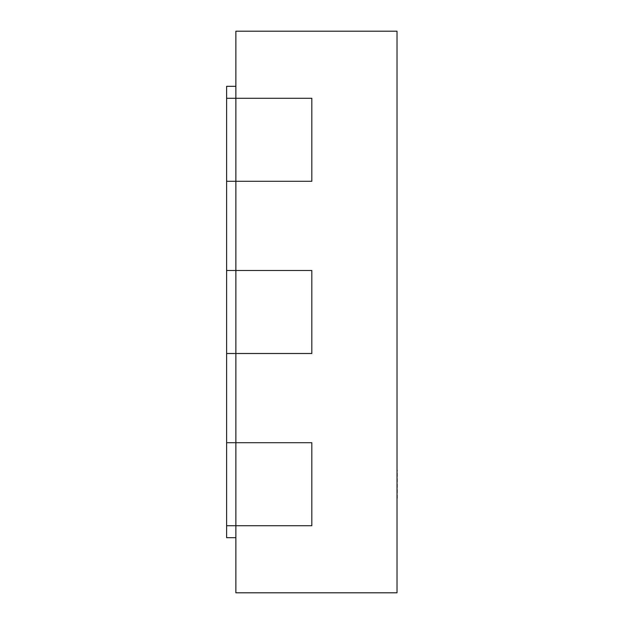 <?xml version="1.0" encoding="UTF-8"?>
<svg xmlns="http://www.w3.org/2000/svg" width="624" height="624" viewBox="0 0 624 624"><rect width="100%" height="100%" fill="white"/><g stroke="black" fill="none" stroke-linecap="round" stroke-linejoin="round"><path stroke-width="0.47" stroke-dasharray="3.12 2.34" d="M397.379 498.256L397.379 470.168M397.02 484.216L397.02 470.168L397.02 484.216M235.864 31.2L397.02 31.2L397.02 592.8L235.864 592.8L235.864 31.2M226.621 86.307L235.864 86.307L235.864 537.693L226.621 537.693L226.621 86.307M226.621 525.728L226.621 442.705L235.864 442.705L235.864 525.728L226.621 525.728L235.864 525.728L235.864 442.705L226.621 442.705L226.621 525.728L226.621 442.705L235.864 442.705L235.864 525.728L226.621 525.728L226.621 442.705M226.621 353.512L226.621 270.488L235.864 270.488L235.864 353.512L226.621 353.512L235.864 353.512L235.864 270.488L226.621 270.488L226.621 353.512L226.621 270.488L235.864 270.488L235.864 353.512L226.621 353.512L226.621 270.488M226.621 181.295L226.621 98.272L235.864 98.272L235.864 181.295L226.621 181.295L235.864 181.295L235.864 98.272L226.621 98.272L226.621 181.295L226.621 98.272L235.864 98.272L235.864 181.295L226.621 181.295L226.621 98.272M235.864 537.693L235.864 86.307M311.821 442.705L311.821 525.728L311.821 442.705L311.821 525.728L235.864 525.728L235.864 442.705L311.821 442.705M311.821 270.488L311.821 353.512L311.821 270.488L311.821 353.512L235.864 353.512L235.864 270.488L311.821 270.488M311.821 98.272L311.821 181.295L311.821 98.272L311.821 181.295L235.864 181.295L235.864 98.272L311.821 98.272"/><path stroke-width="0.94" d="M397.02 470.168L397.02 498.256M397.02 31.2L235.864 31.2L235.864 592.8L397.02 592.8L397.02 31.2M235.864 86.307L226.621 86.307L226.621 98.272L311.821 98.272L311.821 181.295L226.621 181.295L226.621 98.272M235.864 537.693L226.621 537.693L226.621 525.728L311.821 525.728L311.821 442.705L226.621 442.705L226.621 353.512L311.821 353.512L311.821 270.488L226.621 270.488L226.621 181.295M226.621 525.728L226.621 442.705M226.621 353.512L226.621 270.488"/></g></svg>

